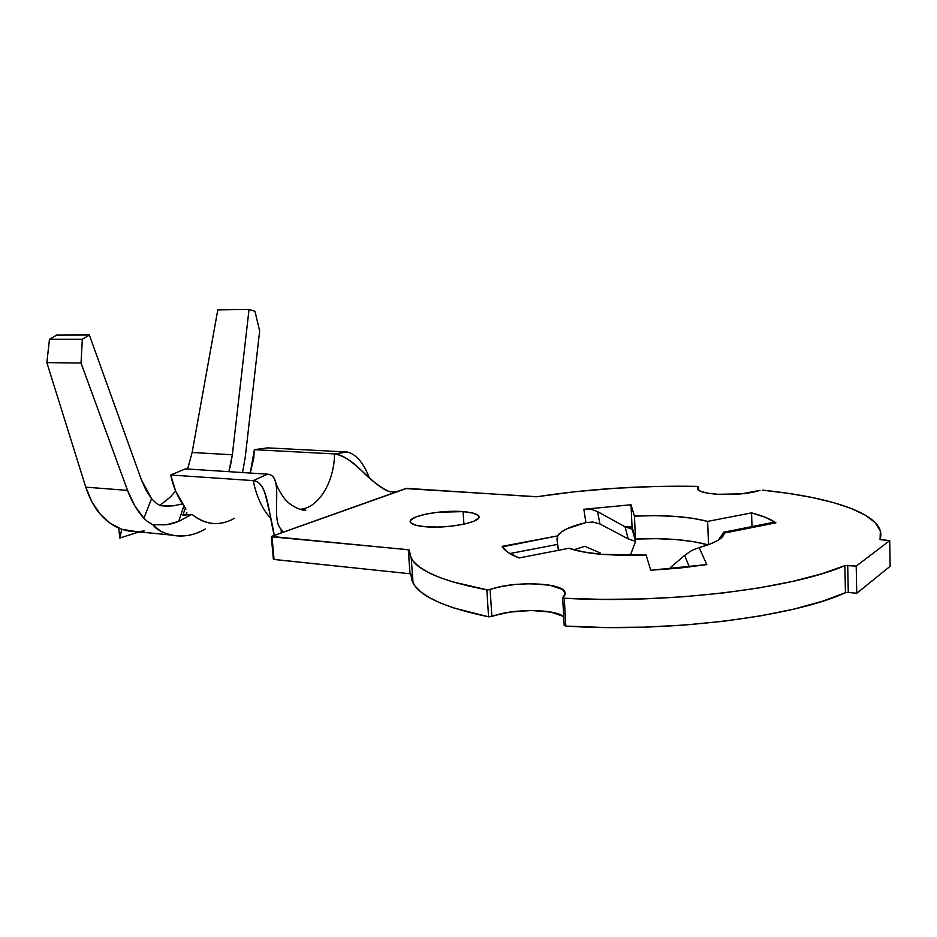 <?xml version="1.0" encoding="UTF-8"?>
<svg xmlns="http://www.w3.org/2000/svg" width="937" height="937" viewBox="0 0 937 937"><rect width="100%" height="100%" fill="white"/><g stroke="black" fill="none" stroke-linecap="round" stroke-linejoin="round"><path stroke-width="1.41" d="M282.857 531.666L281.17 529.264L281.252 532.884L281.17 529.264C269.856 518.782 285.082 475.387 267.584 474.169C271.203 474.532 273.651 476.418 274.904 479.838C279.87 492.206 272.163 521.124 281.17 529.264L282.88 531.502L280.69 533.094L405.639 488.575L537.1 496.727C588.026 488.903 641.365 485.448 697.14 486.362L656.263 486.455L615.293 488.259L575.236 491.702L536.233 496.809L406.74 488.353L271.414 536.456L408.942 549.832L409.973 555.676L413.24 561.251L419.062 566.721L427.471 572.003L438.504 577.04L452.126 581.736L487.627 589.935L501.482 586.492L515.221 584.454L529.792 583.716L549.597 585.18L562.446 589.408L565.234 593.273L562.645 597.736L564.261 598.251L602.995 599.399L643.227 598.907L683.647 596.752L722.895 593.004L759.696 587.804L792.889 581.338L821.515 573.866L845.397 565.491L856.207 566.112L889.728 540.626L880.077 539.642L880.335 530.904L875.369 522.799L865.554 515.315L851.417 508.545L833.497 502.607L812.379 497.535L788.579 493.389L762.624 490.168C820.461 496.013 867.088 508.978 878.344 526.547C880.991 530.693 881.553 535.004 880.007 539.466L889.728 540.626L890.15 566.299L856.758 593.238L890.15 566.299L889.728 540.626L856.207 566.112L856.758 593.238L848.278 592.43L856.758 593.238L856.207 566.112L847.704 565.386L848.278 592.43L847.704 565.386L844.869 565.643C791.671 588.893 665.61 604.119 564.261 598.251L565.807 626.092L604.412 627.485L644.527 627.134L684.806 625.026L723.926 621.219L760.598 615.867L793.662 609.144L822.182 601.331L845.455 592.699L848.278 592.43L845.455 592.699L844.869 565.643L845.455 592.699C792.456 617.167 666.863 632.78 565.807 626.092L564.261 598.251L562.774 597.466C565.175 595.463 565.819 593.519 564.718 591.634L564.906 594.925M463.089 511.625L463.92 524.181L463.089 511.625L472.611 513.007L478.022 515.315L478.877 516.732L478.409 518.243L473.595 521.335L464.202 524.123L451.657 526.149L437.966 527.062L425.351 526.746C416.906 525.973 411.964 524.521 410.535 522.377C406.108 516.486 440.519 509.611 463.089 511.625C471.861 512.34 477.038 513.804 478.62 516.029C483.574 521.745 448.343 528.995 425.351 526.746L415.829 525.235L410.839 522.799L410.289 521.359L411.05 519.836L416.286 516.802L425.691 514.144L437.802 512.246L463.089 511.625M760.001 490.367C749.295 493.705 735.217 495.017 717.777 494.279L707.786 493.202L700.794 491.421L697.585 489.196L697.971 486.432L698.615 490.297L698.475 486.772L697.678 489.36C699.588 491.831 706.287 493.471 717.777 494.279L741.436 493.869L760.001 490.367M718.374 540.099L723.587 532.345L724.055 531.958L724.301 533.083C723.54 538.33 715.154 543.167 699.131 547.571L706.803 564.589L650.711 570.246L646.132 555.009L601.566 554.353C587.792 553.099 576.911 551.073 568.946 548.274L518.993 557.96L507.971 552.397L502.138 546.376L557.585 535.894C560.794 530.799 570.235 526.36 585.906 522.577L592.91 522.05L599.961 523.994L628.235 538.88L635.602 541.399L630.25 555.465L635.602 541.399L628.235 538.88L625.026 526.746L632.053 526.969L635.497 539.08L656.146 538.658L675.987 539.536L693.825 541.691L708.021 544.854C688.929 539.677 664.766 537.744 635.497 539.08L634.431 516.135L655.127 515.643L675.015 516.392L692.9 518.325L707.646 521.394L751.556 512.879L765.763 517.458L775.93 522.811L724.301 533.083L722.404 536.878L717.473 540.649L709.637 544.256L699.131 547.571L706.803 564.589L679.606 568.08L650.711 570.246L646.132 555.009L623.14 555.43L601.566 554.353L583.06 551.893L568.946 548.274L518.993 557.96C510.278 554.54 504.75 550.839 502.396 546.833L557.585 535.894L561.005 532.251L567.049 528.737L585.906 522.577L583.868 509.271L631.011 504.762L634.431 516.135C664.11 514.741 688.519 516.498 707.646 521.394L708.524 544.678L707.646 521.394L751.556 512.879C762.367 515.678 770.483 518.993 775.93 522.811L774.583 522.19M245.26 457.127L259.654 330.948L254.958 311.271L249.043 309.433L217.794 309.901L249.043 309.433L232.353 454.761L228.862 471.674L230.432 465.841L232.353 454.761L192.132 452.501L217.794 309.901L192.132 452.501L187.623 469.015L192.132 452.501L232.353 454.761L249.043 309.433L254.958 311.271L259.654 330.948L245.26 457.127L242.519 472.553M170.335 497.008L159.852 505.453L170.335 497.008L175.606 490.965M56.724 335.083L49.474 339.323L46.85 362.619L85.771 487.158L91.885 501.845L100.118 514.015L110.097 523.197L121.353 529.1C113.799 526.512 106.724 521.487 100.118 514.015C94.496 507.807 89.718 498.847 85.771 487.158L46.85 362.619L81.039 363.029L127.549 490.391L85.771 487.158L127.549 490.391L81.039 363.029L46.85 362.619L49.474 339.323L82.315 339.311L81.039 363.029L82.315 339.311L49.474 339.323L56.724 335.083L89.343 335.001L82.315 339.311L89.343 335.001L56.724 335.083M270.734 518.407C262.266 509.107 256.433 496.505 253.248 480.611C267.877 481.759 268.591 513.98 274.307 535.378C271.472 520.023 268.251 505.617 264.644 492.171C262.243 485.179 258.436 481.325 253.248 480.611L170.71 475L185.421 468.875L267.584 474.169L253.248 480.611L267.584 474.169L185.421 468.875L170.71 475L175.676 491.14L185.924 509.142M398.541 491.093L393.868 492.007L388.574 491.328C371.122 484.71 351.855 455.136 334.521 453.93L254.36 449.678L267.537 447.874L347.287 452.009C356.177 454.258 363.533 462.855 369.342 477.8C363.533 462.855 356.177 454.258 347.287 452.009L267.537 447.874L254.36 449.678L253.74 458.252L250.249 473.056L254.36 449.678L334.521 453.93C334.357 481.747 318.685 507.983 300.426 509.213M558.464 550.3L557.374 544.444L509.798 553.568L557.374 544.444L557.585 535.894L556.941 539.068L558.464 550.3M273.37 559.248L271.332 536.643L272.023 536.854L273.569 559.389L410.055 573.772L274.049 559.483L272.023 536.854L408.274 549.703L410.043 573.772L408.274 549.703L409.141 549.984L411.249 558.393L413.053 583.025C420.244 596.529 445.415 607.797 488.575 616.815L509.81 612.095L531.373 610.491L551.132 612.13L563.711 616.511C553.029 608.535 511.133 608.663 491.866 616.569L490.133 589.607C511.789 581.081 560.361 582.217 564.718 591.634M413.053 583.025L410.933 574.147L411.765 580.132L415.056 586.07L420.889 591.915L429.298 597.572L440.32 602.971L453.93 608.031L488.575 616.815L486.842 589.853C443.588 581.561 418.394 571.066 411.249 558.393M564.203 625.401L565.807 626.092L564.203 625.401M573.842 549.796L584.829 546.306L573.842 549.796M600.23 552.982L584.829 546.306L600.23 552.982M280.69 533.094L271.332 536.643M670.529 567.4L684.666 555.407L670.529 567.4M691.893 550.406L684.666 555.407L689.339 567.002L684.666 555.407L691.893 550.406L699.131 547.571L691.893 550.406M719.124 539.232L724.055 531.958L724.301 533.083L775.93 522.811M723.622 533.247L724.301 533.106L723.622 533.247M626.595 527.285L632.159 529.218L635.602 541.399L632.159 529.218L625.026 526.746L597.548 511.602L625.026 526.746L628.235 538.88L599.961 523.994L597.548 511.602L592.008 509.564L583.868 509.271L631.011 504.762L632.053 526.969L626.595 527.285M486.842 589.853L488.575 616.815L491.866 616.569L490.133 589.607L486.842 589.853M410.921 574.065L410.043 573.772M634.431 516.135L635.497 539.08L632.053 526.969L631.011 504.762L634.431 516.135M752.001 526.571L751.556 512.879L752.001 526.571M592.008 509.564L583.868 509.271L585.906 522.577L592.91 522.05L599.961 523.994L597.548 511.602M299.758 509.271C318.264 508.604 334.368 482.11 334.521 453.93L347.287 452.009L334.521 453.93C343.235 455.523 352.242 461.086 361.53 470.62C370.736 480.06 379.754 486.971 388.574 491.328L390.998 491.925M234.496 518.302C219.867 526.477 205.683 525.142 191.956 514.331L178.698 521.394L183.921 505.769L178.698 521.394L191.956 514.331L182.832 515.35L185.831 514.483L186.873 512.457L185.831 514.483L182.832 515.35L191.956 514.331C199.581 520.667 207.791 523.76 216.552 523.607M253.248 480.611L170.71 475C173.181 486.608 177.339 496.516 183.207 504.75M182.832 515.35L185.35 508.053L182.832 515.35M181.286 536.034C174.165 536.105 167.231 534.465 160.473 531.115L152.778 524.708L167.02 524.615L178.698 521.394L172.677 523.596L165.24 524.802L152.778 524.708L155.905 528.14L160.473 531.115C175.641 538.26 190.586 537.557 205.297 529.007M182.61 503.895L173.532 505.793L166.915 506.109L160.309 505.711L155.999 502.982L160.309 505.711L175.828 505.512M143.865 518.243C137.071 510.724 131.625 501.436 127.549 490.391L134.682 505.64L143.865 518.243L151.56 498.707L141.475 479.99L89.343 335.001L141.475 479.99L145.938 490.028L151.56 498.707L143.865 518.243L147.062 521.159L143.865 518.243M152.778 524.708L147.062 521.159L152.778 524.708M144.357 530.857C136.474 532.263 128.943 531.724 121.798 529.253L136.439 531.63L171.822 535.109M155.999 502.982L151.56 498.707L155.999 502.982M119.784 538.049L139.191 531.9L119.784 538.049L121.798 529.253L119.784 538.049L118.706 528.058L119.784 538.049M723.587 532.345L723.68 535.062M478.737 517.681L478.62 516.029M562.668 597.794L564.215 625.6M698.662 490.332L698.522 486.725M724.254 532.087L774.313 522.143M300.027 509.353L305.813 510.208C304.021 511.192 290.341 507.28 283.442 497.149C279.273 491.105 276.696 486.151 275.689 482.286M264.644 492.171L265.792 495.486M186.299 514.073L186.873 512.621M121.213 531.829L121.728 529.569"/></g></svg>
